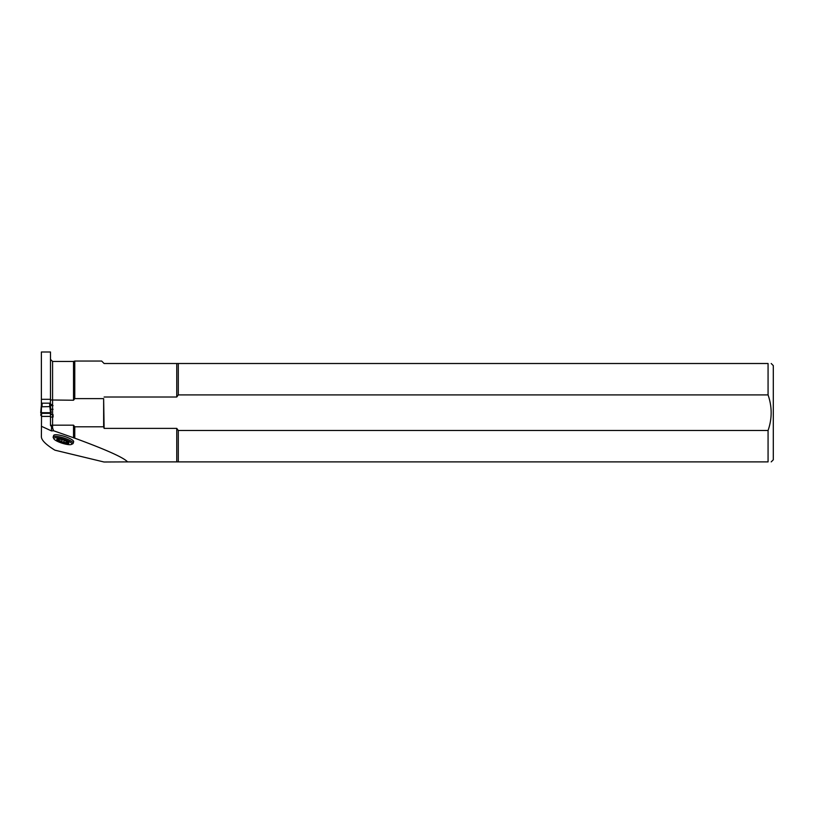 <?xml version="1.0" encoding="UTF-8"?>
<svg xmlns="http://www.w3.org/2000/svg" width="814" height="814" viewBox="0 0 814 814"><rect width="100%" height="100%" fill="white"/><g stroke="black" fill="none" stroke-linecap="round" stroke-linejoin="round"><path stroke-width="1.22" d="M41.382 426.271L51.536 430.921L53.622 430.789L74.766 438.176C106.186 449.725 123.789 457.631 127.554 461.884L104.009 462.006L54.904 450.173C46.052 444.739 41.545 440.293 41.382 436.843L41.534 414.601M73.148 443.365L73.647 441.758A10.47 2.361 -162.5 0 0 64.367 436.365A10.47 2.361 -162.5 0 0 53.673 435.459L53.164 437.067A10.47 2.361 17.5 0 1 63.858 437.973A10.47 2.361 17.5 0 1 73.148 443.365A10.47 2.361 17.5 0 1 72.711 443.803L71.429 444.424A9.412 2.116 -162.5 0 0 71.815 444.037A9.412 2.116 -162.5 0 0 63.482 439.184A9.412 2.116 -162.5 0 0 53.866 438.38A9.412 2.116 -162.5 0 0 53.968 438.919A9.412 2.116 -162.5 0 0 62.21 443.223A9.412 2.116 -162.5 0 0 71.429 444.424M41.382 351.994L41.382 399.308L50.488 399.308L50.488 351.994L41.382 351.994M73.514 400.234L73.514 361.467L52.574 361.467L52.574 425.162L73.514 425.162L74.766 426.79L103.643 426.79L103.643 398.616L74.766 398.616L73.514 400.234L50.488 399.979M52.574 427.971L50.488 425.417L52.574 425.162L52.574 427.971L53.622 430.789M41.382 406.624L41.382 399.308M50.488 425.417L50.488 416.422L41.382 416.422M50.488 416.982L52.574 417.083M50.326 403.256L50.488 399.308M50.376 405.637L53.052 405.637M52.574 404.578L50.488 404.477L50.488 403.256M768.07 394.912L178.297 394.912L178.297 363.512L768.07 363.512C772.211 363.512 772.211 363.512 768.07 363.512L768.07 394.912C772.181 406.807 772.181 418.661 768.07 430.494L768.07 461.884C772.211 461.884 772.211 461.884 768.07 461.884L127.554 461.884M103.643 398.616L104.121 428.378L176.75 428.378L178.297 430.494L178.297 461.884M104.121 428.378L103.643 426.79M74.766 426.79L74.766 438.176M178.297 394.912L176.75 397.018L104.121 397.018M74.766 398.616L74.766 361.05L101.658 361.05L104.121 363.512L178.297 363.512M53.052 417.083L53.052 414.601L50.326 414.601M53.052 409.259L50.783 409.259M768.07 430.494L178.297 430.494M771.204 363.512L773.3 365.608L773.3 459.798L771.204 461.884M56.848 439.184A6.349 1.425 -162.5 0 0 62.495 442.317A6.349 1.425 -162.5 0 0 68.915 442.979M67.359 441.554L66.992 441.432A2.381 0.539 17.5 0 1 64.204 440.16M58.13 438.858L58.282 439.082A2.381 0.539 17.5 0 1 58.903 439.692A2.381 0.539 17.5 0 1 58.038 439.835L58.852 440.486A2.381 0.539 17.5 0 1 61.599 441.707L63.573 442.328A2.381 0.539 17.5 0 1 66.28 442.816L67.399 442.735A2.381 0.539 17.5 0 1 66.941 442.226A2.381 0.539 17.5 0 1 67.603 442.063M58.944 438.899L59.31 439.011A2.381 0.539 17.5 0 0 62.261 439.58L62.312 439.56M56.787 439.295A6.349 1.425 17.5 0 1 63.268 439.845A6.349 1.425 17.5 0 1 68.895 443.111A6.349 1.425 17.5 0 1 62.413 442.562A6.349 1.425 17.5 0 1 56.787 439.295M53.968 438.919L53.276 437.667A10.47 2.361 17.5 0 1 53.164 437.067M66.28 442.816L66.738 441.361M63.573 442.328L64.245 440.211M61.599 441.707L62.261 439.58M63.675 439.977L62.861 439.713M58.852 440.486L59.31 439.011M50.326 405.219L51.17 412.729L50.539 412.698L49.858 406.613L50.326 403.184L41.534 403.184L40.7 412.729L41.534 413.197L41.534 416.381L50.326 416.381L50.783 413.156L41.087 413.156M50.539 412.698L41.331 412.698L41.534 405.413M41.331 412.698L40.7 412.729L41.534 405.25M42.165 403.154L42.002 406.613M42.165 406.776L49.858 406.613M41.382 415.252L40.7 415.221L41.249 413.176M50.336 405.25L50.783 413.156L41.087 413.156L50.783 413.156M51.099 414.601L50.926 413.003L51.099 414.601M50.763 414.601L50.61 413.176M50.326 413.349L41.534 413.349M51.536 430.921L51.536 427.208M176.75 461.884L176.75 428.378M176.75 397.018L176.75 363.512M73.514 437.861L73.514 425.162M49.705 403.154L49.705 406.776M74.766 361.05L73.514 361.467M52.574 361.467L50.488 359.381M66.941 442.226L67.165 441.483M58.903 439.692L59.137 438.95"/></g></svg>

